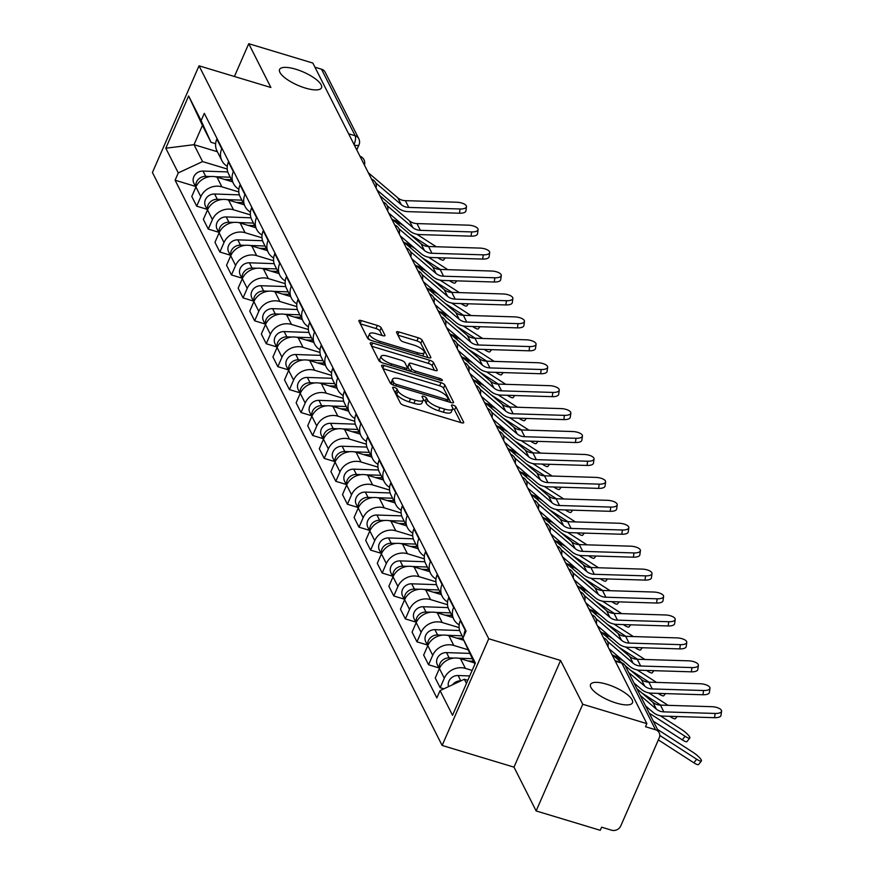 <?xml version="1.0" encoding="UTF-8"?>
<svg xmlns="http://www.w3.org/2000/svg" width="874" height="874" viewBox="0 0 874 874"><rect width="100%" height="100%" fill="white"/><g stroke="black" fill="none" stroke-linecap="round" stroke-linejoin="round"><path stroke-width="1.31" d="M394.36 387.444A2.458 0.776 23.6 0 0 392.612 387.477A2.458 0.776 23.6 0 0 392.655 387.794L400.401 403.122A3.507 1.103 23.6 0 0 404.291 405.514L461.221 422.699A3.507 1.103 23.6 0 0 463.712 422.666A3.507 1.103 23.6 0 0 463.657 422.218L455.911 406.891A2.458 0.776 23.6 0 0 453.18 405.208A2.458 0.776 23.6 0 0 451.443 405.23A2.458 0.776 23.6 0 0 451.476 405.547L452.481 407.535A11.231 3.529 23.6 0 1 452.656 408.977A11.231 3.529 23.6 0 1 444.691 409.098L439.95 407.666A11.231 3.529 23.6 0 1 427.495 399.986L426.49 398.009A2.458 0.776 23.6 0 0 423.77 396.326A2.458 0.776 23.6 0 0 422.033 396.359A2.458 0.776 23.6 0 0 422.066 396.676L423.071 398.653A11.231 3.529 23.6 0 1 423.234 400.095A11.231 3.529 23.6 0 1 415.281 400.216L410.54 398.784A11.231 3.529 23.6 0 1 398.085 391.115L397.08 389.127A2.458 0.776 23.6 0 0 394.36 387.444M305.288 88.045A22.877 7.189 23.6 0 0 321.501 87.804A22.877 7.189 23.6 0 0 295.783 69.232A22.877 7.189 23.6 0 0 279.571 69.483A22.877 7.189 23.6 0 0 305.288 88.045M616.257 703.046A22.877 7.189 23.6 0 0 632.47 702.794A22.877 7.189 23.6 0 0 606.742 684.222A22.877 7.189 23.6 0 0 590.54 684.473A22.877 7.189 23.6 0 0 616.257 703.046M381.228 327.826A3.507 1.103 23.6 0 0 377.339 325.434L361.366 320.616A3.507 1.103 23.6 0 0 358.875 320.649A3.507 1.103 23.6 0 0 358.93 321.097L367.539 338.129A3.507 1.103 23.6 0 0 371.428 340.521L428.358 357.706A3.507 1.103 23.6 0 0 430.849 357.674A3.507 1.103 23.6 0 0 430.795 357.215L422.186 340.194A3.507 1.103 23.6 0 0 418.296 337.801L399.003 331.978A3.507 1.103 23.6 0 0 396.512 332.011A3.507 1.103 23.6 0 0 396.567 332.459L400.248 339.746A3.507 1.103 23.6 0 0 404.138 342.149L413.708 345.033A9.385 2.95 23.6 0 1 424.261 352.648A9.385 2.95 23.6 0 1 417.608 352.746L380.135 341.439A9.385 2.95 23.6 0 1 369.582 333.824A9.385 2.95 23.6 0 1 376.235 333.715L382.473 335.605A3.507 1.103 23.6 0 0 384.964 335.561A3.507 1.103 23.6 0 0 384.91 335.113L381.228 327.826L379.862 330.94A3.507 1.103 23.6 0 0 375.973 328.548L360.296 323.806M560.595 660.46L513.988 767.143L536.133 810.941L582.75 704.258L560.595 660.46L488.741 638.763L199.032 65.812L270.885 87.498L248.74 43.7L312.859 63.059L646.869 723.617L645.504 726.72L655.5 729.735L621.829 663.158A7.145 2.414 -73.2 0 0 621.174 662.536L615.045 660.678M582.75 704.258L646.869 723.617M384.047 365.485A3.507 1.103 23.6 0 0 381.567 365.518A3.507 1.103 23.6 0 0 381.621 365.966L390.23 382.998A3.507 1.103 23.6 0 0 394.119 385.39L451.05 402.575A3.507 1.103 23.6 0 0 453.53 402.543A3.507 1.103 23.6 0 0 453.486 402.095L444.877 385.063A3.507 1.103 23.6 0 0 440.977 382.67L384.047 365.485L382.812 368.325M378.879 360.558L370.27 343.537A3.507 1.103 23.6 0 1 370.215 343.089A3.507 1.103 23.6 0 1 372.706 343.045L429.637 360.23A3.507 1.103 23.6 0 1 433.526 362.634L437.208 369.921A3.507 1.103 23.6 0 1 437.262 370.368A3.507 1.103 23.6 0 1 434.782 370.401L411.687 363.431A3.507 1.103 23.6 0 0 409.207 363.475A3.507 1.103 23.6 0 0 409.261 363.923L411.698 368.752A3.507 1.103 23.6 0 0 415.598 371.155L439.633 378.409A2.458 0.776 23.6 0 1 442.397 380.398A2.458 0.776 23.6 0 1 440.649 380.43L382.779 362.961A3.507 1.103 23.6 0 1 378.879 360.558M536.133 810.941L600.252 830.3L601.618 827.186L611.603 830.202A7.145 6.347 153.2 0 0 620.769 825.93L659.225 737.907A7.145 6.347 153.2 0 0 659.16 732.74A7.145 6.347 153.2 0 0 655.5 729.735M513.988 767.143L442.135 745.446L152.426 172.495L199.032 65.812M248.74 43.7L234.418 76.486M314.957 67.211L321.49 69.188A7.145 6.347 -26.8 0 1 325.15 72.181L358.821 138.758A7.145 6.347 153.2 0 0 355.161 135.765L321.49 69.188M463.974 635.857A16.442 14.596 -26.8 0 1 465.23 630.307L465.449 629.804M474.189 662.82L460.467 658.679A16.442 14.596 153.2 0 0 439.404 668.512L444.309 678.213A16.442 14.596 -26.8 0 1 465.372 668.381L472.146 670.424M444.309 678.213L440.157 687.696L443.872 688.821M460.543 620.103L460.325 620.606A16.442 14.596 153.2 0 0 460.467 632.503L463.133 637.769M439.404 668.512L435.252 677.995L440.157 687.696M459.156 624.866A16.442 14.596 -26.8 0 1 453.781 619.273A16.442 14.596 -26.8 0 1 453.639 607.375L453.857 606.873M438.956 667.9L428.566 664.764L432.706 655.281A16.442 14.596 -26.8 0 1 453.781 645.449L468.093 649.764M448.952 597.171L448.733 597.674A16.442 14.596 153.2 0 0 448.875 609.571L453.781 619.273M463.744 640.238L448.875 635.748A16.442 14.596 153.2 0 0 427.801 645.58L423.661 655.063L428.566 664.764M447.564 601.935A16.442 14.596 -26.8 0 1 442.189 596.341A16.442 14.596 -26.8 0 1 442.047 584.455L442.266 583.941M427.353 644.968L416.974 641.833L421.115 632.35A16.442 14.596 -26.8 0 1 442.189 622.517L459.101 627.619M437.361 574.24L437.142 574.753A16.442 14.596 153.2 0 0 437.284 586.64L442.189 596.341M452.896 617.536L437.284 612.816A16.442 14.596 153.2 0 0 416.21 622.649L412.069 632.131L416.974 641.833M435.973 579.003A16.442 14.596 -26.8 0 1 430.598 573.42A16.442 14.596 -26.8 0 1 430.445 561.523L430.674 561.01M415.762 622.048L405.372 618.912L409.524 609.418A16.442 14.596 -26.8 0 1 430.598 599.586L447.51 604.699M425.769 551.308L425.54 551.822A16.442 14.596 153.2 0 0 425.693 563.719L430.598 573.42M441.304 594.604L425.693 589.884A16.442 14.596 153.2 0 0 404.618 599.717L400.467 609.211L405.372 618.912M424.382 556.072A16.442 14.596 -26.8 0 1 418.996 550.489A16.442 14.596 -26.8 0 1 418.854 538.592L419.072 538.089M404.17 599.116L393.781 595.981L397.921 586.487A16.442 14.596 -26.8 0 1 418.996 576.654L435.918 581.767M414.167 528.388L413.948 528.89A16.442 14.596 153.2 0 0 414.09 540.788L418.996 550.489M429.713 571.672L414.09 566.953A16.442 14.596 153.2 0 0 393.027 576.785L388.875 586.279L393.781 595.981M412.779 533.14A16.442 14.596 -26.8 0 1 407.404 527.557A16.442 14.596 -26.8 0 1 407.262 515.66L407.481 515.157M392.579 576.184L382.189 573.049L386.33 563.555A16.442 14.596 -26.8 0 1 407.404 553.723L424.327 558.836M402.575 505.456L402.357 505.959A16.442 14.596 153.2 0 0 402.499 517.856L407.404 527.557M418.122 548.741L402.499 544.021A16.442 14.596 153.2 0 0 381.425 553.865L377.284 563.348L382.189 573.049M401.188 510.208A16.442 14.596 -26.8 0 1 395.813 504.626A16.442 14.596 -26.8 0 1 395.66 492.728L395.889 492.226M380.977 553.253L370.598 550.117L374.738 540.635A16.442 14.596 -26.8 0 1 395.813 530.802L412.725 535.904M390.984 482.524L390.754 483.027A16.442 14.596 153.2 0 0 390.907 494.924L395.813 504.626M406.519 525.809L390.907 521.101A16.442 14.596 153.2 0 0 369.833 530.933L365.693 540.416L370.598 550.117M389.596 487.288A16.442 14.596 -26.8 0 1 384.221 481.694A16.442 14.596 -26.8 0 1 384.068 469.797L384.287 469.294M369.385 530.321L358.996 527.186L363.147 517.703A16.442 14.596 -26.8 0 1 384.221 507.87L401.133 512.972M379.382 459.593L379.163 460.095A16.442 14.596 153.2 0 0 379.316 471.993L384.221 481.694M394.928 502.878L379.316 498.169A16.442 14.596 153.2 0 0 358.242 508.002L354.09 517.484L358.996 527.186M378.005 464.356A16.442 14.596 -26.8 0 1 372.619 458.763A16.442 14.596 -26.8 0 1 372.477 446.876L372.695 446.363M357.794 507.39L347.404 504.254L351.545 494.771A16.442 14.596 -26.8 0 1 372.619 484.939L389.542 490.041M367.79 436.661L367.572 437.175A16.442 14.596 153.2 0 0 367.714 449.061L372.619 458.763M383.336 479.946L367.714 475.238A16.442 14.596 153.2 0 0 346.639 485.07L342.499 494.553L347.404 504.254M366.403 441.425A16.442 14.596 -26.8 0 1 361.028 435.831A16.442 14.596 -26.8 0 1 360.886 423.945L361.104 423.431M346.191 484.458L335.813 481.323L339.953 471.84A16.442 14.596 -26.8 0 1 361.028 462.007L377.95 467.12M356.199 413.73L355.98 414.243A16.442 14.596 153.2 0 0 356.122 426.141L361.028 435.831M371.745 457.026L356.122 452.306A16.442 14.596 153.2 0 0 335.048 462.138L330.907 471.621L335.813 481.323M354.811 418.493A16.442 14.596 -26.8 0 1 349.436 412.91A16.442 14.596 -26.8 0 1 349.283 401.013L349.513 400.5M334.6 461.538L324.221 458.402L328.362 448.908A16.442 14.596 -26.8 0 1 349.436 439.076L366.348 444.189M344.607 390.798L344.378 391.312A16.442 14.596 153.2 0 0 344.531 403.209L349.436 412.91M360.143 434.094L344.531 429.374A16.442 14.596 153.2 0 0 323.456 439.207L319.316 448.701L324.221 458.402M343.22 395.561A16.442 14.596 -26.8 0 1 337.834 389.979A16.442 14.596 -26.8 0 1 337.692 378.081L337.91 377.579M323.009 438.606L312.619 435.471L316.77 425.977A16.442 14.596 -26.8 0 1 337.834 416.144L354.757 421.257M333.005 367.878L332.786 368.38A16.442 14.596 153.2 0 0 332.928 380.277L337.834 389.979M348.551 411.162L332.928 406.443A16.442 14.596 153.2 0 0 311.865 416.275L307.714 425.769L312.619 435.471M331.617 372.63A16.442 14.596 -26.8 0 1 326.242 367.047A16.442 14.596 -26.8 0 1 326.1 355.15L326.319 354.647M311.417 415.674L301.027 412.539L305.168 403.056A16.442 14.596 -26.8 0 1 326.242 393.213L343.165 398.326M321.413 344.946L321.195 345.449A16.442 14.596 153.2 0 0 321.337 357.346L326.242 367.047M336.96 388.231L321.337 383.522A16.442 14.596 153.2 0 0 300.263 393.355L296.122 402.838L301.027 412.539M320.026 349.698A16.442 14.596 -26.8 0 1 314.651 344.116A16.442 14.596 -26.8 0 1 314.509 332.218L314.727 331.716M299.815 392.743L289.436 389.607L293.577 380.124A16.442 14.596 -26.8 0 1 314.651 370.292L331.563 375.394M309.822 322.014L309.604 322.517A16.442 14.596 153.2 0 0 309.746 334.414L314.651 344.116M325.357 365.299L309.746 360.591A16.442 14.596 153.2 0 0 288.671 370.423L284.531 379.906L289.436 389.607M308.435 326.778A16.442 14.596 -26.8 0 1 303.059 321.184A16.442 14.596 -26.8 0 1 302.907 309.287L303.136 308.784M288.223 369.811L277.834 366.676L281.985 357.193A16.442 14.596 -26.8 0 1 303.059 347.36L319.971 352.462M298.231 299.083L298.001 299.585A16.442 14.596 153.2 0 0 298.154 311.483L303.059 321.184M313.766 342.368L298.154 337.659A16.442 14.596 153.2 0 0 277.08 347.491L272.928 356.974L277.834 366.676M296.843 303.846A16.442 14.596 -26.8 0 1 291.457 298.252A16.442 14.596 -26.8 0 1 291.315 286.366L291.534 285.853M276.632 346.88L266.242 343.744L270.394 334.261A16.442 14.596 -26.8 0 1 291.457 324.429L308.38 329.531M286.628 276.151L286.41 276.665A16.442 14.596 153.2 0 0 286.552 288.551L291.457 298.252M302.175 319.447L286.552 314.727A16.442 14.596 153.2 0 0 265.488 324.56L261.337 334.043L266.242 343.744M285.241 280.915A16.442 14.596 -26.8 0 1 279.866 275.332A16.442 14.596 -26.8 0 1 279.724 263.435L279.942 262.921M265.041 323.959L254.651 320.824L258.791 311.33A16.442 14.596 -26.8 0 1 279.866 301.497L296.789 306.61M275.037 253.22L274.818 253.733A16.442 14.596 153.2 0 0 274.96 265.63L279.866 275.332M290.583 296.515L274.96 291.796A16.442 14.596 153.2 0 0 253.886 301.628L249.745 311.122L254.651 320.824M273.649 257.983A16.442 14.596 -26.8 0 1 268.274 252.4A16.442 14.596 -26.8 0 1 268.121 240.503L268.351 240M253.438 301.027L243.059 297.892L247.2 288.398A16.442 14.596 -26.8 0 1 268.274 278.566L285.186 283.679M263.445 230.299L263.216 230.802A16.442 14.596 153.2 0 0 263.369 242.699L268.274 252.4M278.981 273.584L263.369 268.864A16.442 14.596 153.2 0 0 242.295 278.697L238.154 288.191L243.059 297.892M262.058 235.051A16.442 14.596 -26.8 0 1 256.683 229.469A16.442 14.596 -26.8 0 1 256.53 217.571L256.748 217.069M241.847 278.096L231.457 274.96L235.609 265.467A16.442 14.596 -26.8 0 1 256.683 255.634L273.595 260.747M251.843 207.367L251.625 207.87A16.442 14.596 153.2 0 0 251.778 219.767L256.683 229.469M267.389 250.652L251.778 245.933A16.442 14.596 153.2 0 0 230.703 255.765L226.552 265.259L231.457 274.96M250.467 212.12A16.442 14.596 -26.8 0 1 245.081 206.537A16.442 14.596 -26.8 0 1 244.939 194.64L245.157 194.137M230.255 255.164L219.866 252.029L224.006 242.546A16.442 14.596 -26.8 0 1 245.081 232.713L262.003 237.815M240.252 184.436L240.033 184.938A16.442 14.596 153.2 0 0 240.175 196.836L245.081 206.537M255.798 227.721L240.175 223.012A16.442 14.596 153.2 0 0 219.101 232.845L214.96 242.327L219.866 252.029M238.864 189.199A16.442 14.596 -26.8 0 1 233.489 183.606A16.442 14.596 -26.8 0 1 233.347 171.708L233.566 171.206M218.664 232.233L208.274 229.097L212.415 219.614A16.442 14.596 -26.8 0 1 233.489 209.782L250.412 214.884M228.66 161.504L228.442 162.007A16.442 14.596 153.2 0 0 228.584 173.904L233.489 183.606M244.207 204.789L228.584 200.08A16.442 14.596 153.2 0 0 207.509 209.913L203.369 219.396L208.274 229.097M227.273 166.268A16.442 14.596 -26.8 0 1 221.898 160.674A16.442 14.596 -26.8 0 1 221.745 148.788L221.974 148.274M207.062 209.301L196.683 206.166L200.823 196.683A16.442 14.596 -26.8 0 1 221.898 186.85L238.81 191.952M217.069 138.573L216.839 139.086A16.442 14.596 153.2 0 0 216.992 150.973L221.898 160.674M232.604 181.858L216.992 177.149A16.442 14.596 153.2 0 0 195.918 186.981L191.777 196.464L196.683 206.166M474.877 664.174L462.881 638.348L466.071 631.039L204.308 113.347L201.118 120.656L210.995 142.298L202.44 125.397L194.017 144.68L202.571 161.581L227.218 169.021M467.819 680.322L464.334 679.273L466.454 683.457M462.881 638.348L475.369 663.038L452.535 715.293L440.048 690.602L464.334 679.273M202.571 161.581L178.285 172.91L175.095 180.219L436.858 697.911L440.048 690.602M178.285 172.91L165.798 148.219L188.631 95.965L201.118 120.656M488.741 638.763L442.135 745.446M217.375 151.726L194.017 144.68L165.798 148.219M215.638 143.707L210.995 142.298M195.47 186.37L175.095 180.219M202.44 125.397L188.631 95.965M394.327 391.115A2.458 0.776 23.6 0 1 395.725 392.24L396.72 394.218A11.231 3.529 23.6 0 0 409.174 401.898L410.54 398.784M423.234 400.095L421.88 403.209A11.231 3.529 23.6 0 1 413.926 403.329L409.174 401.898M452.656 408.977L451.29 412.08A11.231 3.529 23.6 0 1 443.337 412.2L438.595 410.769A11.231 3.529 23.6 0 1 426.141 403.1L425.135 401.122A2.458 0.776 23.6 0 0 423.322 399.789M460.926 422.612L454.546 409.993A2.458 0.776 23.6 0 0 452.732 408.661M450.755 402.488L443.511 388.176A3.507 1.103 23.6 0 0 439.622 385.773L382.987 368.686M393.846 382.746A2.458 0.776 23.6 0 0 396.577 384.418L446.548 399.505A2.458 0.776 23.6 0 0 448.286 399.484A2.458 0.776 23.6 0 0 448.253 399.167L447.193 397.069A11.231 3.529 23.6 0 0 434.739 389.4L400.576 379.087A11.231 3.529 23.6 0 0 392.623 379.207A11.231 3.529 23.6 0 0 392.797 380.649L393.846 382.746L392.896 384.931M392.623 379.207L391.268 382.32A11.231 3.529 23.6 0 0 391.432 383.762L392.797 380.649M391.716 384.32L391.432 383.762M371.647 346.246L428.282 363.344L429.637 360.23M434.487 370.314L432.171 365.736A3.507 1.103 23.6 0 0 428.282 363.344M408.213 366.315A3.507 1.103 23.6 0 0 407.841 366.577A3.507 1.103 23.6 0 0 407.896 367.036L409.993 371.177M387.728 356.199A9.385 2.95 23.6 0 0 381.086 356.308A9.385 2.95 23.6 0 0 391.639 363.923L404.837 367.91A3.507 1.103 23.6 0 0 407.328 367.867A3.507 1.103 23.6 0 0 407.273 367.419L404.826 362.59A3.507 1.103 23.6 0 0 400.937 360.186L387.728 356.199M381.086 356.308L379.72 359.411A9.385 2.95 23.6 0 0 381.435 362.448M382.178 335.518L379.862 330.94M369.582 333.824L368.227 336.927A9.385 2.95 23.6 0 0 369.866 339.91M422.743 356.013A9.385 2.95 23.6 0 0 422.907 355.762L424.261 352.648M428.063 357.619L420.82 343.307A3.507 1.103 23.6 0 0 416.931 340.904L397.932 335.168M701.407 760.959L698.588 764.521A8.227 1.748 -141.6 0 1 693.858 762.794L696.676 759.233A8.227 1.748 38.4 0 0 701.407 760.959A8.227 1.748 38.4 0 0 693.257 752.47L657.466 729.386M460.991 680.824L460.773 680.824A8.937 7.932 153.2 0 0 452.601 684.746M469.731 675.93L458.096 675.526A8.937 7.932 153.2 0 0 448.537 686.647M658.351 739.896L693.858 762.794M659.772 735.427L696.676 759.233M715.14 713.446A8.227 3.234 7.8 0 0 721.574 711.185A8.227 3.234 7.8 0 0 711.72 706.684L660.438 705.11L663.858 711.873L715.14 713.446L714.561 717.685A8.227 3.234 -172.2 0 0 720.995 715.424L721.574 711.185M640.303 695.453L656.308 709.076A13.23 11.744 153.2 0 0 663.858 711.873M636.884 688.69L652.889 702.314A13.23 11.744 153.2 0 0 660.438 705.11M645.646 705.995L653.075 712.321A17.873 15.863 153.2 0 0 663.279 716.112L714.561 717.685M689.815 738.027L686.997 741.589A8.227 1.748 -141.6 0 1 682.266 739.863L685.085 736.301A8.227 1.748 38.4 0 0 689.815 738.027A8.227 1.748 38.4 0 0 681.665 729.539L660.318 715.773M472.168 658.69L458.479 658.209M454.185 658.067L449.181 657.893A8.937 7.932 153.2 0 0 439.447 668.391M469.753 653.402L446.505 652.605A8.937 7.932 153.2 0 0 438.344 656.516A8.937 7.932 153.2 0 0 437.371 664.775L439.338 668.654M473.358 661.181L468.18 661.006M653.326 721.203L682.266 739.863M649.295 713.217L685.085 736.301M645.875 706.454L647.142 707.274M677.088 716.538L675.405 718.657A8.227 1.748 -141.6 0 1 670.664 716.931L671.134 716.352M462.138 635.813L446.876 635.278M442.594 635.136L437.59 634.961A8.937 7.932 153.2 0 0 427.856 645.46M459.669 630.525L434.913 629.673A8.937 7.932 153.2 0 0 426.741 633.584A8.937 7.932 153.2 0 0 425.78 641.844L427.736 645.733M462.903 638.293L456.589 638.075M669.692 716.309L670.664 716.931M642.117 693.137L660.7 705.121M634.284 683.523L635.551 684.342M648.726 692.842L668.107 705.351M703.548 690.515A8.227 3.234 7.8 0 0 709.983 688.253A8.227 3.234 7.8 0 0 700.129 683.752L648.847 682.179L652.266 688.941L703.548 690.515L702.958 694.754A8.227 3.234 -172.2 0 0 709.393 692.492L709.983 688.253M628.712 672.521L644.717 686.145A13.23 11.744 153.2 0 0 652.266 688.941M611.8 654.276L621.731 662.721M625.26 665.737L641.298 679.382A13.23 11.744 153.2 0 0 648.847 682.179M634.043 683.064L641.472 689.389A17.873 15.863 153.2 0 0 651.687 693.18L702.958 694.754M691.946 667.583A8.227 3.234 7.8 0 0 698.381 665.322A8.227 3.234 7.8 0 0 688.526 660.82L637.255 659.258L640.675 666.021L691.946 667.583L691.367 671.822A8.227 3.234 -172.2 0 0 697.802 669.56L698.381 665.322M607.528 641.418L633.115 663.213A13.23 11.744 153.2 0 0 640.675 666.021M600.209 631.345L629.706 656.45A13.23 11.744 153.2 0 0 637.255 659.258M608.959 648.65L629.881 666.469A17.873 15.863 153.2 0 0 640.096 670.249L691.367 671.822M665.496 693.606L663.803 695.726A8.227 1.748 -141.6 0 1 659.072 694L659.531 693.421M450.547 612.882L435.285 612.357M431.002 612.204L425.988 612.029A8.937 7.932 153.2 0 0 416.264 622.528M448.078 607.594L423.311 606.742A8.937 7.932 153.2 0 0 415.15 610.664A8.937 7.932 153.2 0 0 414.178 618.912L416.144 622.801M451.814 615.383L444.997 615.143M658.1 693.377L659.072 694M630.515 670.205L649.098 682.19M613.231 655.489A17.873 15.863 -26.8 0 1 617.94 657.532L623.949 661.41M637.124 669.91L656.516 682.419M653.905 670.675L652.212 672.805A8.227 1.748 -141.6 0 1 647.481 671.068L647.94 670.489M438.956 589.95L423.693 589.426M419.4 589.273L414.396 589.098A8.937 7.932 153.2 0 0 404.662 599.608M436.476 584.662L411.72 583.81A8.937 7.932 153.2 0 0 403.559 587.732A8.937 7.932 153.2 0 0 402.586 595.981L404.553 599.87M440.223 592.452L433.395 592.211M646.509 670.445L647.481 671.068M618.923 647.273L637.507 659.258M601.64 632.558A17.873 15.863 -26.8 0 1 606.348 634.6L612.357 638.49M625.533 646.979L644.925 659.488M642.303 647.743L640.62 649.874A8.227 1.748 -141.6 0 1 635.89 648.147L636.348 647.558M427.364 567.018L412.102 566.494M407.808 566.341L402.805 566.166A8.937 7.932 153.2 0 0 393.071 576.676M424.884 561.742L400.128 560.879A8.937 7.932 153.2 0 0 391.956 564.801A8.937 7.932 153.2 0 0 390.995 573.06L392.961 576.938M428.621 569.52L421.803 569.28M634.917 647.514L635.89 648.147M607.332 624.342L625.915 636.327M590.048 609.626A17.873 15.863 -26.8 0 1 594.746 611.68L600.766 615.558M613.941 624.058L633.333 636.556M680.354 644.651A8.227 3.234 7.8 0 0 686.789 642.401A8.227 3.234 7.8 0 0 676.935 637.9L625.664 636.327L629.083 643.089L680.354 644.651L679.775 648.89A8.227 3.234 -172.2 0 0 686.21 646.629L686.789 642.401M595.926 618.497L621.523 640.281A13.23 11.744 153.2 0 0 629.083 643.089M588.617 608.413L618.104 633.519A13.23 11.744 153.2 0 0 625.664 636.327M597.368 625.718L618.289 643.537A17.873 15.863 153.2 0 0 628.493 647.317L679.775 648.89M668.763 621.731A8.227 3.234 7.8 0 0 675.198 619.469A8.227 3.234 7.8 0 0 665.343 614.968L614.061 613.395L617.481 620.158L668.763 621.731L668.173 625.959A8.227 3.234 -172.2 0 0 674.619 623.697L675.198 619.469M584.335 595.565L609.932 617.35A13.23 11.744 153.2 0 0 617.481 620.158M577.026 585.482L606.512 610.598A13.23 11.744 153.2 0 0 614.061 613.395M585.777 602.787L606.698 620.606A17.873 15.863 153.2 0 0 616.902 624.386L668.173 625.959M657.172 598.799A8.227 3.234 7.8 0 0 663.606 596.538A8.227 3.234 7.8 0 0 653.752 592.037L602.47 590.463L605.89 597.226L657.172 598.799L656.582 603.027A8.227 3.234 -172.2 0 0 663.016 600.766L663.606 596.538M572.743 572.634L598.34 594.429A13.23 11.744 153.2 0 0 605.89 597.226M565.423 562.55L594.921 587.667A13.23 11.744 153.2 0 0 602.47 590.463M574.185 579.866L595.096 597.674A17.873 15.863 153.2 0 0 605.311 601.465L656.582 603.027M630.711 624.812L629.029 626.942A8.227 1.748 -141.6 0 1 624.287 625.216L624.757 624.626M415.762 544.087L400.5 543.562M396.217 543.409L391.202 543.246A8.937 7.932 153.2 0 0 381.479 553.745M413.293 538.81L388.537 537.947A8.937 7.932 153.2 0 0 380.365 541.869A8.937 7.932 153.2 0 0 379.403 550.128L381.359 554.007M417.029 546.589L410.212 546.359M623.315 624.582L624.287 625.216M595.729 601.421L614.313 613.406M578.446 586.694A17.873 15.863 -26.8 0 1 583.155 588.748L589.174 592.627M602.35 601.126L621.731 613.624M645.569 575.868A8.227 3.234 7.8 0 0 652.004 573.606A8.227 3.234 7.8 0 0 642.15 569.105L590.879 567.532L594.298 574.294L645.569 575.868L644.99 580.096A8.227 3.234 -172.2 0 0 651.425 577.845L652.004 573.606M561.152 549.702L586.738 571.498A13.23 11.744 153.2 0 0 594.298 574.294M553.832 539.619L583.319 564.735A13.23 11.744 153.2 0 0 590.879 567.532M562.583 556.935L583.504 574.742A17.873 15.863 153.2 0 0 593.708 578.533L644.99 580.096M619.12 601.88L617.426 604.01A8.227 1.748 -141.6 0 1 612.696 602.284L613.155 601.705M404.17 521.166L388.908 520.631M384.626 520.489L379.611 520.314A8.937 7.932 153.2 0 0 369.888 530.813M401.701 515.879L376.934 515.015A8.937 7.932 153.2 0 0 368.773 518.938A8.937 7.932 153.2 0 0 367.801 527.197L369.768 531.075M405.438 523.657L398.62 523.428M611.724 601.662L612.696 602.284M584.138 578.49L602.721 590.474M566.855 563.774A17.873 15.863 -26.8 0 1 571.563 565.817L577.572 569.695M590.748 578.195L610.139 590.704M633.978 552.936A8.227 3.234 7.8 0 0 640.413 550.675A8.227 3.234 7.8 0 0 630.558 546.174L579.287 544.6L582.707 551.363L633.978 552.936L633.399 557.175A8.227 3.234 -172.2 0 0 639.834 554.914L640.413 550.675M549.549 526.771L575.147 548.566A13.23 11.744 153.2 0 0 582.707 551.363M542.241 516.698L571.727 541.804A13.23 11.744 153.2 0 0 579.287 544.6M550.991 534.003L571.913 551.811A17.873 15.863 153.2 0 0 582.117 555.602L633.399 557.175M607.517 578.949L605.835 581.079A8.227 1.748 -141.6 0 1 601.104 579.353L601.563 578.774M392.579 498.235L377.317 497.699M373.023 497.557L368.02 497.382A8.937 7.932 153.2 0 0 358.285 507.881M390.099 492.947L365.343 492.095A8.937 7.932 153.2 0 0 357.182 496.006A8.937 7.932 153.2 0 0 356.21 504.265L358.176 508.144M393.835 500.726L387.018 500.496M600.132 578.73L601.104 579.353M572.546 555.558L591.13 567.543M555.263 540.842A17.873 15.863 -26.8 0 1 559.961 542.885L565.981 546.763M579.156 555.263L598.548 567.772M622.386 530.005A8.227 3.234 7.8 0 0 628.821 527.743A8.227 3.234 7.8 0 0 618.967 523.242L567.685 521.68L571.104 528.431L622.386 530.005L621.796 534.243A8.227 3.234 -172.2 0 0 628.242 531.982L628.821 527.743M537.958 503.839L563.555 525.635A13.23 11.744 153.2 0 0 571.104 528.431M530.649 493.766L560.136 518.872A13.23 11.744 153.2 0 0 567.685 521.68M539.4 511.072L560.321 528.879A17.873 15.863 153.2 0 0 570.525 532.67L621.796 534.243M595.926 556.028L594.244 558.147A8.227 1.748 -141.6 0 1 589.502 556.421L589.972 555.842M380.988 475.303L365.725 474.779M361.432 474.626L356.428 474.451A8.937 7.932 153.2 0 0 346.694 484.95M378.508 470.015L353.752 469.163A8.937 7.932 153.2 0 0 345.58 473.074A8.937 7.932 153.2 0 0 344.618 481.334L346.574 485.223M382.244 477.805L375.427 477.565M588.541 555.798L589.502 556.421M560.955 532.627L579.538 544.611M543.672 517.911A17.873 15.863 -26.8 0 1 548.369 519.954L554.389 523.832M567.565 532.332L586.946 544.841M610.784 507.073A8.227 3.234 7.8 0 0 617.23 504.822A8.227 3.234 7.8 0 0 607.375 500.31L556.093 498.748L559.513 505.511L610.784 507.073L610.205 511.312A8.227 3.234 -172.2 0 0 616.64 509.05L617.23 504.822M526.366 480.908L551.964 502.703A13.23 11.744 153.2 0 0 559.513 505.511M519.047 470.835L548.544 495.94A13.23 11.744 153.2 0 0 556.093 498.748M527.798 488.14L548.719 505.959A17.873 15.863 153.2 0 0 558.934 509.739L610.205 511.312M584.335 533.096L582.641 535.227A8.227 1.748 -141.6 0 1 577.911 533.49L578.37 532.911M369.385 452.371L354.123 451.847M349.84 451.694L344.826 451.519A8.937 7.932 153.2 0 0 335.103 462.029M366.916 447.084L342.149 446.232A8.937 7.932 153.2 0 0 333.988 450.154A8.937 7.932 153.2 0 0 333.016 458.402L334.982 462.291M370.652 454.873L363.835 454.633M576.938 532.867L577.911 533.49M549.353 509.695L567.936 521.68M532.069 494.979A17.873 15.863 -26.8 0 1 536.778 497.022L542.798 500.911M555.962 509.4L575.354 521.909M599.193 484.141A8.227 3.234 7.8 0 0 605.627 481.891A8.227 3.234 7.8 0 0 595.773 477.39L544.502 475.817L547.922 482.579L599.193 484.141L598.614 488.38A8.227 3.234 -172.2 0 0 605.048 486.119L605.627 481.891M514.775 457.987L540.361 479.771A13.23 11.744 153.2 0 0 547.922 482.579M507.455 447.903L536.942 473.009A13.23 11.744 153.2 0 0 544.502 475.817M516.206 465.208L537.128 483.027A17.873 15.863 153.2 0 0 547.332 486.807L598.614 488.38M572.743 510.165L571.05 512.295A8.227 1.748 -141.6 0 1 566.319 510.558L566.778 509.979M357.794 429.44L342.532 428.916M338.249 428.763L333.234 428.588A8.937 7.932 153.2 0 0 323.511 439.098M355.314 424.152L330.558 423.3A8.937 7.932 153.2 0 0 322.397 427.222A8.937 7.932 153.2 0 0 321.424 435.471L323.391 439.36M359.061 431.942L352.244 431.701M565.347 509.935L566.319 510.558M537.761 486.763L556.345 498.748M520.478 472.047A17.873 15.863 -26.8 0 1 525.187 474.101L531.195 477.98M544.371 486.479L563.763 498.978M587.601 461.221A8.227 3.234 7.8 0 0 594.036 458.959A8.227 3.234 7.8 0 0 584.182 454.458L532.911 452.885L536.319 459.648L587.601 461.221L587.022 465.449A8.227 3.234 -172.2 0 0 593.457 463.187L594.036 458.959M503.173 435.055L528.77 456.84A13.23 11.744 153.2 0 0 536.319 459.648M495.864 424.972L525.35 450.088A13.23 11.744 153.2 0 0 532.911 452.885M504.615 442.288L525.536 460.095A17.873 15.863 153.2 0 0 535.74 463.876L587.022 465.449M561.141 487.233L559.458 489.364A8.227 1.748 -141.6 0 1 554.728 487.637L555.187 487.047M346.202 406.508L330.94 405.984M326.647 405.831L321.643 405.667A8.937 7.932 153.2 0 0 311.909 416.166M343.722 401.232L318.966 400.368A8.937 7.932 153.2 0 0 310.805 404.291A8.937 7.932 153.2 0 0 309.833 412.55L311.799 416.428M347.459 409.01L340.642 408.77M553.755 487.004L554.728 487.637M526.17 463.832L544.753 475.827M508.887 449.116A17.873 15.863 -26.8 0 1 513.584 451.17L519.604 455.048M532.779 463.548L552.171 476.046M576.01 438.289A8.227 3.234 7.8 0 0 582.445 436.028A8.227 3.234 7.8 0 0 572.59 431.527L521.308 429.953L524.728 436.716L576.01 438.289L575.42 442.517A8.227 3.234 -172.2 0 0 581.855 440.267L582.445 436.028M491.581 412.124L517.179 433.919A13.23 11.744 153.2 0 0 524.728 436.716M484.272 402.04L513.759 427.157A13.23 11.744 153.2 0 0 521.308 429.953M493.023 419.356L513.934 437.164A17.873 15.863 153.2 0 0 524.149 440.955L575.42 442.517M549.549 464.302L547.867 466.432A8.227 1.748 -141.6 0 1 543.125 464.706L543.595 464.116M334.6 383.577L319.338 383.052M315.055 382.91L310.052 382.736A8.937 7.932 153.2 0 0 300.317 393.234M332.131 378.3L307.375 377.437A8.937 7.932 153.2 0 0 299.203 381.359A8.937 7.932 153.2 0 0 298.242 389.618L300.197 393.497M335.867 386.079L329.05 385.849M542.153 464.072L543.125 464.706M514.578 440.911L533.162 452.896M497.295 426.195A17.873 15.863 -26.8 0 1 501.993 428.238L508.012 432.117M521.188 440.616L540.569 453.114M564.407 415.358A8.227 3.234 7.8 0 0 570.853 413.096A8.227 3.234 7.8 0 0 560.988 408.595L509.717 407.022L513.136 413.784L564.407 415.358L563.828 419.596A8.227 3.234 -172.2 0 0 570.263 417.335L570.853 413.096M479.99 389.192L505.576 410.988A13.23 11.744 153.2 0 0 513.136 413.784M472.67 379.119L502.168 404.225A13.23 11.744 153.2 0 0 509.717 407.022M481.421 396.425L502.342 414.232A17.873 15.863 153.2 0 0 512.557 418.023L563.828 419.596M537.958 441.37L536.265 443.5A8.227 1.748 -141.6 0 1 531.534 441.774L531.993 441.195M323.009 360.656L307.746 360.121M303.464 359.979L298.449 359.804A8.937 7.932 153.2 0 0 288.726 370.303M320.539 355.368L295.773 354.516A8.937 7.932 153.2 0 0 287.612 358.427A8.937 7.932 153.2 0 0 286.639 366.687L288.606 370.565M324.276 363.147L317.459 362.918M530.562 441.151L531.534 441.774M502.976 417.98L521.559 429.964M485.693 403.264A17.873 15.863 -26.8 0 1 490.401 405.307L496.41 409.185M509.586 417.685L528.978 430.194M552.816 392.426A8.227 3.234 7.8 0 0 559.251 390.165A8.227 3.234 7.8 0 0 549.396 385.663L498.125 384.09L501.545 390.853L552.816 392.426L552.237 396.665A8.227 3.234 -172.2 0 0 558.672 394.403L559.251 390.165M468.398 366.261L493.985 388.056A13.23 11.744 153.2 0 0 501.545 390.853M461.079 356.188L490.565 381.293A13.23 11.744 153.2 0 0 498.125 384.09M469.83 373.493L490.751 391.301A17.873 15.863 153.2 0 0 500.955 395.092L552.237 396.665M526.366 418.438L524.673 420.569A8.227 1.748 -141.6 0 1 519.943 418.843L520.401 418.264M311.417 337.725L296.155 337.189M291.861 337.047L286.858 336.872A8.937 7.932 153.2 0 0 277.124 347.371M308.937 332.437L284.181 331.585A8.937 7.932 153.2 0 0 276.02 335.496A8.937 7.932 153.2 0 0 275.048 343.755L277.014 347.644M312.684 340.215L305.856 339.986M518.97 418.22L519.943 418.843M491.385 395.048L509.968 407.033M474.101 380.332A17.873 15.863 -26.8 0 1 478.81 382.375L484.819 386.253M497.994 394.753L517.386 407.262M541.225 369.494A8.227 3.234 7.8 0 0 547.659 367.233A8.227 3.234 7.8 0 0 537.805 362.732L486.523 361.17L489.943 367.932L541.225 369.494L540.635 373.733A8.227 3.234 -172.2 0 0 547.08 371.472L547.659 367.233M456.796 343.329L482.393 365.124A13.23 11.744 153.2 0 0 489.943 367.932M449.487 333.256L478.974 358.362A13.23 11.744 153.2 0 0 486.523 361.17M458.238 350.561L479.16 368.38A17.873 15.863 153.2 0 0 489.364 372.16L540.635 373.733M514.764 395.518L513.082 397.637A8.227 1.748 -141.6 0 1 508.351 395.911L508.81 395.332M299.826 314.793L284.563 314.269M280.27 314.116L275.266 313.941A8.937 7.932 153.2 0 0 265.532 324.44M297.346 309.505L272.59 308.653A8.937 7.932 153.2 0 0 264.418 312.575A8.937 7.932 153.2 0 0 263.456 320.824L265.423 324.713M301.082 317.295L294.265 317.054M507.379 395.288L508.351 395.911M479.793 372.116L498.377 384.101M462.51 357.4A17.873 15.863 -26.8 0 1 467.208 359.443L473.227 363.322M486.403 371.821L505.795 384.331M529.633 346.563A8.227 3.234 7.8 0 0 536.068 344.312A8.227 3.234 7.8 0 0 526.214 339.8L474.932 338.238L478.351 345.001L529.633 346.563L529.043 350.802A8.227 3.234 -172.2 0 0 535.478 348.54L536.068 344.312M445.205 320.408L470.802 342.193A13.23 11.744 153.2 0 0 478.351 345.001M437.885 310.325L467.382 335.43A13.23 11.744 153.2 0 0 474.932 338.238M446.647 327.63L467.557 345.449A17.873 15.863 153.2 0 0 477.772 349.229L529.043 350.802M503.173 372.586L501.49 374.717A8.227 1.748 -141.6 0 1 496.749 372.979L497.219 372.4M288.223 291.861L272.961 291.337M268.679 291.184L263.675 291.009A8.937 7.932 153.2 0 0 253.941 301.519M285.754 286.574L260.998 285.722A8.937 7.932 153.2 0 0 252.826 289.644A8.937 7.932 153.2 0 0 251.865 297.892L253.821 301.781M289.491 294.363L282.673 294.123M495.776 372.357L496.749 372.979M468.191 349.185L486.774 361.17M450.908 334.469A17.873 15.863 -26.8 0 1 455.616 336.512L461.636 340.401M474.811 348.89L494.192 361.399M518.031 323.642A8.227 3.234 7.8 0 0 524.466 321.381A8.227 3.234 7.8 0 0 514.611 316.88L463.34 315.306L466.76 322.069L518.031 323.642L517.452 327.87A8.227 3.234 -172.2 0 0 523.887 325.609L524.466 321.381M433.613 297.477L459.2 319.261A13.23 11.744 153.2 0 0 466.76 322.069M426.293 287.393L455.78 312.499A13.23 11.744 153.2 0 0 463.34 315.306M435.044 304.698L455.966 322.517A17.873 15.863 153.2 0 0 466.17 326.297L517.452 327.87M491.581 349.655L489.888 351.785A8.227 1.748 -141.6 0 1 485.157 350.059L485.616 349.469M276.632 268.93L261.37 268.405M257.087 268.252L252.073 268.078A8.937 7.932 153.2 0 0 242.349 278.588M274.163 263.653L249.396 262.79A8.937 7.932 153.2 0 0 241.235 266.712A8.937 7.932 153.2 0 0 240.263 274.971L242.229 278.85M277.899 271.432L271.082 271.191M484.185 349.425L485.157 350.059M456.599 326.253L475.183 338.238M439.316 311.537A17.873 15.863 -26.8 0 1 444.025 313.591L450.034 317.47M463.209 325.969L482.601 338.467M506.439 300.711A8.227 3.234 7.8 0 0 512.874 298.449A8.227 3.234 7.8 0 0 503.02 293.948L451.749 292.375L455.168 299.137L506.439 300.711L505.86 304.939A8.227 3.234 -172.2 0 0 512.295 302.677L512.874 298.449M422.011 274.545L447.608 296.341A13.23 11.744 153.2 0 0 455.168 299.137M414.702 264.461L444.189 289.578A13.23 11.744 153.2 0 0 451.749 292.375M423.453 281.778L444.374 299.585A17.873 15.863 153.2 0 0 454.578 303.376L505.86 304.939M479.979 326.723L478.297 328.853A8.227 1.748 -141.6 0 1 473.566 327.127L474.025 326.537M265.041 245.998L249.778 245.474M245.485 245.321L240.481 245.157A8.937 7.932 153.2 0 0 230.747 255.656M262.561 240.721L237.804 239.858A8.937 7.932 153.2 0 0 229.643 243.78A8.937 7.932 153.2 0 0 228.671 252.04L230.638 255.918M266.308 248.5L259.48 248.271M472.594 326.494L473.566 327.127M445.008 303.322L463.591 315.317M427.725 288.606A17.873 15.863 -26.8 0 1 432.422 290.66L438.442 294.538M451.618 303.038L471.01 315.536M494.848 277.779A8.227 3.234 7.8 0 0 501.283 275.518A8.227 3.234 7.8 0 0 491.428 271.016L440.146 269.443L443.566 276.206L494.848 277.779L494.258 282.007A8.227 3.234 -172.2 0 0 500.704 279.756L501.283 275.518M410.419 251.614L436.017 273.409A13.23 11.744 153.2 0 0 443.566 276.206M403.111 241.53L432.597 266.646A13.23 11.744 153.2 0 0 440.146 269.443M411.862 258.846L432.783 276.654A17.873 15.863 153.2 0 0 442.987 280.445L494.258 282.007M468.388 303.791L466.705 305.922A8.227 1.748 -141.6 0 1 461.964 304.196L462.433 303.617M253.449 223.078L238.187 222.542M233.893 222.4L228.89 222.225A8.937 7.932 153.2 0 0 219.155 232.724M250.969 217.79L226.213 216.927A8.937 7.932 153.2 0 0 218.041 220.849A8.937 7.932 153.2 0 0 217.08 229.108L219.035 232.987M254.705 225.568L247.888 225.339M461.002 303.573L461.964 304.196M433.417 280.401L452 292.386M416.133 265.685A17.873 15.863 -26.8 0 1 420.831 267.728L426.851 271.606M440.026 280.106L459.407 292.615M483.246 254.847A8.227 3.234 7.8 0 0 489.691 252.586A8.227 3.234 7.8 0 0 479.837 248.085L428.555 246.512L431.974 253.274L483.246 254.847L482.667 259.086A8.227 3.234 -172.2 0 0 489.101 256.825L489.691 252.586M398.828 228.682L424.425 250.477A13.23 11.744 153.2 0 0 431.974 253.274M391.508 218.609L421.006 243.715A13.23 11.744 153.2 0 0 428.555 246.512M400.259 235.914L421.181 253.722A17.873 15.863 153.2 0 0 431.395 257.513L482.667 259.086M456.796 280.86L455.103 282.99A8.227 1.748 -141.6 0 1 450.372 281.264L450.831 280.685M241.847 200.146L226.585 199.611M222.302 199.469L217.287 199.294A8.937 7.932 153.2 0 0 207.564 209.793M239.378 194.858L214.622 194.006A8.937 7.932 153.2 0 0 206.45 197.917A8.937 7.932 153.2 0 0 205.477 206.177L207.444 210.055M243.114 202.637L236.297 202.407M449.4 280.641L450.372 281.264M421.814 257.469L440.398 269.454M404.531 242.754A17.873 15.863 -26.8 0 1 409.24 244.796L415.259 248.675M428.424 257.175L447.816 269.684M471.654 231.916A8.227 3.234 7.8 0 0 478.089 229.654A8.227 3.234 7.8 0 0 468.235 225.153L416.964 223.591L420.383 230.343L471.654 231.916L471.075 236.155A8.227 3.234 -172.2 0 0 477.51 233.893L478.089 229.654M387.237 205.751L412.823 227.546A13.23 11.744 153.2 0 0 420.383 230.343M379.917 195.678L409.403 220.783A13.23 11.744 153.2 0 0 416.964 223.591M388.668 212.983L409.589 230.791A17.873 15.863 153.2 0 0 419.793 234.582L471.075 236.155M445.205 257.939L443.511 260.059A8.227 1.748 -141.6 0 1 438.781 258.333L439.24 257.754M230.255 177.214L214.993 176.69M210.71 176.537L205.696 176.362A8.937 7.932 153.2 0 0 195.973 186.861M227.786 171.927L203.019 171.075A8.937 7.932 153.2 0 0 194.858 174.986A8.937 7.932 153.2 0 0 193.886 183.245L195.852 187.134M231.523 179.716L224.705 179.476M437.808 257.71L438.781 258.333M410.223 234.538L428.806 246.523M392.939 219.822A17.873 15.863 -26.8 0 1 397.648 221.865L403.657 225.743M416.832 234.243L436.224 246.752M460.063 208.984A8.227 3.234 7.8 0 0 466.498 206.734A8.227 3.234 7.8 0 0 456.643 202.222L405.372 200.659L408.781 207.422L460.063 208.984L459.484 213.223A8.227 3.234 -172.2 0 0 465.918 210.962L466.498 206.734M375.634 182.819L401.232 204.614A13.23 11.744 153.2 0 0 408.781 207.422M368.325 172.746L397.812 197.852A13.23 11.744 153.2 0 0 405.372 200.659M377.076 190.051L397.998 207.87A17.873 15.863 153.2 0 0 408.202 211.65L459.484 213.223M207.509 209.913L212.415 219.614M219.101 232.845L224.006 242.546M230.703 255.765L235.609 265.467M242.295 278.697L247.2 288.398M253.886 301.628L258.791 311.33M265.488 324.56L270.394 334.261M277.08 347.491L281.985 357.193M288.671 370.423L293.577 380.124M300.263 393.355L305.168 403.056M311.865 416.275L316.77 425.977M323.456 439.207L328.362 448.908M335.048 462.138L339.953 471.84M346.639 485.07L351.545 494.771M358.242 508.002L363.147 517.703M369.833 530.933L374.738 540.635M381.425 553.865L386.33 563.555M393.027 576.785L397.921 586.487M404.618 599.717L409.524 609.418M416.21 622.649L421.115 632.35M427.801 645.58L432.706 655.281M195.918 186.981L200.823 196.683M216.992 177.149L221.898 186.85M228.584 200.08L233.489 209.782M228.442 162.007L233.347 171.708M240.175 223.012L245.081 232.713M240.033 184.938L244.939 194.64M251.778 245.933L256.683 255.634M251.625 207.87L256.53 217.571M263.369 268.864L268.274 278.566M263.216 230.802L268.121 240.503M274.96 291.796L279.866 301.497M274.818 253.733L279.724 263.435M286.552 314.727L291.457 324.429M286.41 276.665L291.315 286.366M298.154 337.659L303.059 347.36M298.001 299.585L302.907 309.287M309.746 360.591L314.651 370.292M309.604 322.517L314.509 332.218M321.337 383.522L326.242 393.213M321.195 345.449L326.1 355.15M332.928 406.443L337.834 416.144M332.786 368.38L337.692 378.081M344.531 429.374L349.436 439.076M344.378 391.312L349.283 401.013M356.122 452.306L361.028 462.007M355.98 414.243L360.886 423.945M367.714 475.238L372.619 484.939M367.572 437.175L372.477 446.876M379.316 498.169L384.221 507.87M379.163 460.095L384.068 469.797M390.907 521.101L395.813 530.802M390.754 483.027L395.66 492.728M402.499 544.021L407.404 553.723M402.357 505.959L407.262 515.66M414.09 566.953L418.996 576.654M413.948 528.89L418.854 538.592M425.693 589.884L430.598 599.586M425.54 551.822L430.445 561.523M437.284 612.816L442.189 622.517M437.142 574.753L442.047 584.455M448.875 635.748L453.781 645.449M448.733 597.674L453.639 607.375M460.467 658.679L465.372 668.381M460.325 620.606L465.23 630.307M216.839 139.086L221.745 148.788M603.989 638.818A7.145 2.414 -73.2 0 0 603.53 637.9M592.397 615.886A7.145 2.414 -73.2 0 0 591.927 614.968M580.795 592.954A7.145 2.414 -73.2 0 0 580.336 592.037M569.203 570.023A7.145 2.414 -73.2 0 0 568.745 569.105M557.612 547.091A7.145 2.414 -73.2 0 0 557.153 546.174M546.021 524.16A7.145 2.414 -73.2 0 0 545.551 523.253M534.418 501.239A7.145 2.414 -73.2 0 0 533.959 500.321M522.827 478.307A7.145 2.414 -73.2 0 0 522.368 477.39M511.235 455.376A7.145 2.414 -73.2 0 0 510.766 454.458M499.644 432.444A7.145 2.414 -73.2 0 0 499.174 431.527M488.042 409.513A7.145 2.414 -73.2 0 0 487.583 408.595M476.45 386.581A7.145 2.414 -73.2 0 0 475.991 385.663M464.859 363.66A7.145 2.414 -73.2 0 0 464.389 362.743M453.256 340.729A7.145 2.414 -73.2 0 0 452.798 339.811M441.665 317.797A7.145 2.414 -73.2 0 0 441.206 316.88M430.074 294.866A7.145 2.414 -73.2 0 0 429.615 293.948M418.482 271.934A7.145 2.414 -73.2 0 0 418.012 271.016M406.88 249.003A7.145 2.414 -73.2 0 0 406.421 248.085M395.288 226.071A7.145 2.414 -73.2 0 0 394.829 225.164M383.697 203.15A7.145 2.414 -73.2 0 0 383.227 202.233M372.106 180.219A7.145 2.414 -73.2 0 0 371.636 179.301M360.503 157.287A7.145 2.414 -73.2 0 0 360.044 156.37M615.296 661.181L621.829 663.158A7.145 6.347 153.2 0 1 625.489 666.152A7.145 7.145 0 0 0 621.174 662.536M348.628 133.798L355.161 135.765A7.145 2.414 -73.2 0 1 354.079 144.571M358.821 138.758A7.145 7.145 0 0 1 358.996 144.855A7.145 2.24 -156.4 0 1 354.32 145.04M396.72 394.218L398.085 391.115M413.926 403.329L415.281 400.216M425.135 401.122L426.49 398.009M426.141 403.1L427.495 399.986M438.595 410.769L439.95 407.666M443.337 412.2L444.691 409.098M454.546 409.993L455.911 406.891M463.34 422.929L463.657 422.218M395.725 392.24L397.08 389.127M439.622 385.773L440.977 382.67M443.511 388.176L444.877 385.063M453.169 402.805L453.486 402.095M395.911 385.937L396.577 384.418M445.882 401.024L446.548 399.505M371.461 345.886L372.706 343.045M432.171 365.736L433.526 362.634M436.902 370.631L437.208 369.921M407.896 367.036L409.261 363.923M410.572 371.352L411.698 368.752M414.932 372.663L415.598 371.155M438.966 379.917L439.633 378.409M390.973 365.43L391.639 363.923M404.181 369.418L404.837 367.91M384.593 335.834L384.91 335.113M379.469 342.947L380.135 341.439M416.953 354.265L417.608 352.746M397.757 334.818L399.003 331.978M416.931 340.904L418.296 337.801M420.82 343.307L422.186 340.194M430.478 357.936L430.795 357.215M360.121 323.456L361.366 320.616M375.973 328.548L377.339 325.434M460.773 680.824L458.096 675.526M652.889 702.314L656.308 709.076M449.181 657.893L446.505 652.605M437.59 634.961L434.913 629.673M641.298 679.382L644.717 686.145M629.706 656.45L633.115 663.213M425.988 612.029L423.311 606.742M619.677 660.973L617.94 657.532M414.396 589.098L411.72 583.81M608.086 638.042L606.348 634.6M402.805 566.166L400.128 560.879M596.483 615.11L594.746 611.68M618.104 633.519L621.523 640.281M606.512 610.598L609.932 617.35M594.921 587.667L598.34 594.429M391.202 543.246L388.537 537.947M584.892 592.19L583.155 588.748M583.319 564.735L586.738 571.498M379.611 520.314L376.934 515.015M573.3 569.258L571.563 565.817M571.727 541.804L575.147 548.566M368.02 497.382L365.343 492.095M561.709 546.326L559.961 542.885M560.136 518.872L563.555 525.635M356.428 474.451L353.752 469.163M550.107 523.395L548.369 519.954M548.544 495.94L551.964 502.703M344.826 451.519L342.149 446.232M538.515 500.463L536.778 497.022M536.942 473.009L540.361 479.771M333.234 428.588L330.558 423.3M526.924 477.532L525.187 474.101M525.35 450.088L528.77 456.84M321.643 405.667L318.966 400.368M515.332 454.611L513.584 451.17M513.759 427.157L517.179 433.919M310.052 382.736L307.375 377.437M503.73 431.68L501.993 428.238M502.168 404.225L505.576 410.988M298.449 359.804L295.773 354.516M492.138 408.748L490.401 405.307M490.565 381.293L493.985 388.056M286.858 336.872L284.181 331.585M480.547 385.816L478.81 382.375M478.974 358.362L482.393 365.124M275.266 313.941L272.59 308.653M468.945 362.885L467.208 359.443M467.382 335.43L470.802 342.193M263.675 291.009L260.998 285.722M457.353 339.953L455.616 336.512M455.78 312.499L459.2 319.261M252.073 268.078L249.396 262.79M445.762 317.022L444.025 313.591M444.189 289.578L447.608 296.341M240.481 245.157L237.804 239.858M434.17 294.101L432.422 290.66M432.597 266.646L436.017 273.409M228.89 222.225L226.213 216.927M422.568 271.169L420.831 267.728M421.006 243.715L424.425 250.477M217.287 199.294L214.622 194.006M410.977 248.238L409.24 244.796M409.403 220.783L412.823 227.546M205.696 176.362L203.019 171.075M399.385 225.306L397.648 221.865M397.812 197.852L401.232 204.614M607.911 646.574A7.145 7.145 0 0 0 603.453 637.758M596.319 623.643A7.145 7.145 0 0 0 591.862 614.826M584.728 600.722A7.145 7.145 0 0 0 580.27 591.895M573.136 577.79A7.145 7.145 0 0 0 568.668 568.974M561.534 554.859A7.145 7.145 0 0 0 557.077 546.042M549.943 531.927A7.145 7.145 0 0 0 545.485 523.111M538.351 508.996A7.145 7.145 0 0 0 533.894 500.179M526.749 486.064A7.145 7.145 0 0 0 522.291 477.248M515.157 463.144A7.145 7.145 0 0 0 510.7 454.316M503.566 440.212A7.145 7.145 0 0 0 499.109 431.395M491.975 417.28A7.145 7.145 0 0 0 487.506 408.464M480.372 394.349A7.145 7.145 0 0 0 475.915 385.532M468.781 371.417A7.145 7.145 0 0 0 464.323 362.601M457.189 348.486A7.145 7.145 0 0 0 452.732 339.669M445.598 325.554A7.145 7.145 0 0 0 441.13 316.738M433.996 302.633A7.145 7.145 0 0 0 429.538 293.806M422.404 279.702A7.145 7.145 0 0 0 417.947 270.885M410.813 256.77A7.145 7.145 0 0 0 406.355 247.954M399.21 233.839A7.145 7.145 0 0 0 394.753 225.022M387.619 210.907A7.145 7.145 0 0 0 383.162 202.091M376.028 187.976A7.145 7.145 0 0 0 371.57 179.159M364.436 165.055A7.145 7.145 0 0 0 359.979 156.227M358.996 144.855L356.778 149.913M625.489 666.152L659.16 732.74M447.412 401.483L448.286 399.484M407.841 366.577L409.207 363.475M406.366 370.073L407.328 367.867"/></g></svg>
